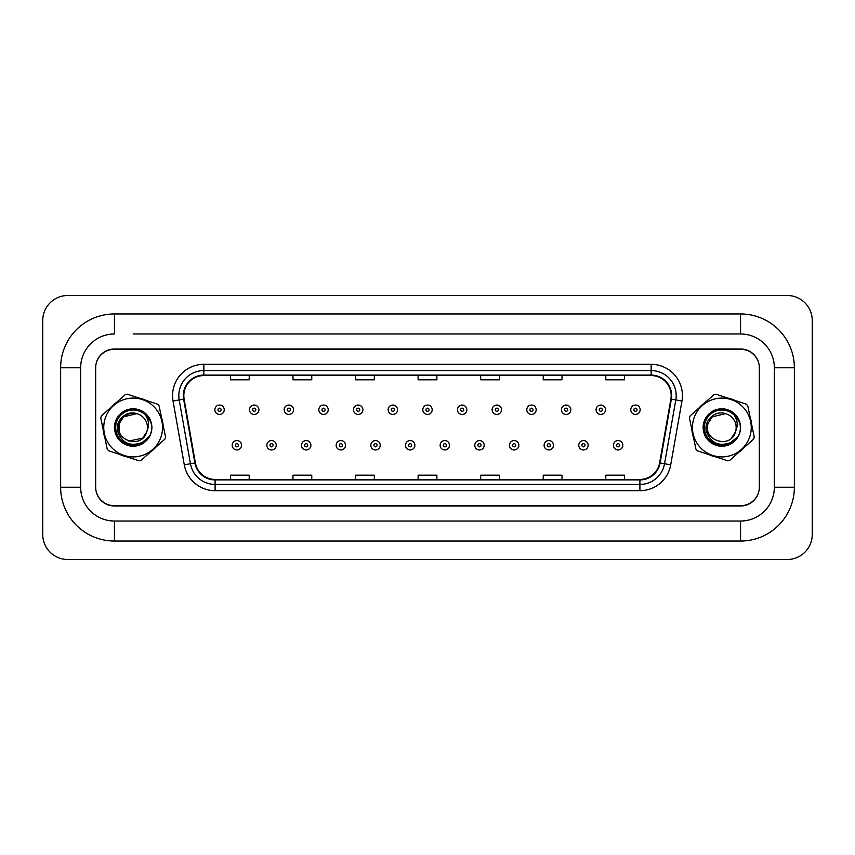 <?xml version="1.0" encoding="UTF-8"?>
<svg xmlns="http://www.w3.org/2000/svg" width="855" height="855" viewBox="0 0 855 855"><rect width="100%" height="100%" fill="white"/><g stroke="black" fill="none" stroke-linecap="round" stroke-linejoin="round"><path stroke-width="1.28" d="M103.22 429.905A30.032 30.032 0 0 0 104.748 437.236A30.032 30.032 0 0 1 103.22 429.905M120.266 454.625A30.032 30.032 0 0 0 127.374 456.965A30.032 30.032 0 0 1 120.266 454.625M150.191 452.22A30.032 30.032 0 0 0 155.781 447.229A30.032 30.032 0 0 1 150.191 452.22M691.919 429.905A30.032 30.032 0 0 0 693.437 437.236A30.032 30.032 0 0 1 691.919 429.905M708.966 454.625A30.032 30.032 0 0 0 716.073 456.965A30.032 30.032 0 0 1 708.966 454.625M738.891 452.22A30.032 30.032 0 0 0 744.481 447.229A30.032 30.032 0 0 1 738.891 452.22M183.825 395.598A20.018 20.018 0 0 1 203.843 375.569L651.157 375.569A20.018 20.018 0 0 1 670.876 399.071L659.622 462.886A20.018 20.018 0 0 1 639.903 479.431L215.097 479.431A20.018 20.018 0 0 1 195.378 462.886L184.124 399.071A20.018 20.018 0 0 1 183.825 395.598M183.323 395.598A20.52 20.52 0 0 0 183.633 399.157L194.887 462.972A20.52 20.52 0 0 0 215.097 479.922L639.903 479.922A20.52 20.52 0 0 0 660.113 462.972L671.367 399.157A20.52 20.52 0 0 0 651.157 375.078L203.843 375.078A20.52 20.52 0 0 0 183.323 395.598M173.041 401.027A31.282 31.282 0 0 1 203.843 364.316L651.157 364.316A31.282 31.282 0 0 1 681.959 401.027L670.705 464.842A31.282 31.282 0 0 1 639.903 490.685L215.097 490.685A31.282 31.282 0 0 1 184.295 464.842L173.041 401.027L179.197 399.937A25.019 25.019 0 0 1 203.843 370.568L651.157 370.568A25.019 25.019 0 0 1 675.803 399.937L664.549 463.752A25.019 25.019 0 0 1 639.903 484.432L215.097 484.432A25.019 25.019 0 0 1 190.451 463.752L179.197 399.937A25.019 25.019 0 0 1 178.823 395.598M163.081 425.095A30.032 30.032 0 0 0 161.563 417.764A30.032 30.032 0 0 1 163.081 425.095M146.034 400.375A30.032 30.032 0 0 0 138.927 398.035A30.032 30.032 0 0 1 146.034 400.375M116.109 402.78A30.032 30.032 0 0 0 110.519 407.771A30.032 30.032 0 0 1 116.109 402.78M751.78 425.095A30.032 30.032 0 0 0 750.252 417.764A30.032 30.032 0 0 1 751.78 425.095M734.734 400.375A30.032 30.032 0 0 0 727.626 398.035A30.032 30.032 0 0 1 734.734 400.375M704.809 402.78A30.032 30.032 0 0 0 699.219 407.771A30.032 30.032 0 0 1 704.809 402.78M758.994 364.23A18.767 18.767 0 0 0 740.622 349.3L114.378 349.3A18.767 18.767 0 0 0 96.006 364.23M96.006 490.77A18.767 18.767 0 0 0 114.378 505.7L740.622 505.7A18.767 18.767 0 0 0 758.994 490.77M660.113 462.972L664.549 463.752L675.803 399.937L681.959 401.027M418.116 375.569L418.116 379.812L436.884 379.812L436.884 375.569M355.552 375.569L355.552 379.812L374.319 379.812L374.319 375.569M292.998 375.569L292.998 379.812L311.765 379.812L311.765 375.569M230.433 375.569L230.433 379.812L249.2 379.812L249.2 375.569M480.681 375.569L480.681 379.812L499.448 379.812L499.448 375.569M543.235 375.569L543.235 379.812L562.002 379.812L562.002 375.569M605.8 375.569L605.8 379.812L624.567 379.812L624.567 375.569M436.884 479.431L436.884 475.188L418.116 475.188L418.116 479.431M374.319 479.431L374.319 475.188L355.552 475.188L355.552 479.431M311.765 479.431L311.765 475.188L292.998 475.188L292.998 479.431M249.2 479.431L249.2 475.188L230.433 475.188L230.433 479.431M499.448 479.431L499.448 475.188L480.681 475.188L480.681 479.431M562.002 479.431L562.002 475.188L543.235 475.188L543.235 479.431M624.567 479.431L624.567 475.188L605.8 475.188L605.8 479.431M224.234 409.737A4.692 4.692 0 0 1 219.543 414.429A4.692 4.692 0 0 1 214.851 409.737A4.692 4.692 0 0 1 219.543 405.046A4.692 4.692 0 0 1 224.234 409.737A4.692 4.692 0 0 0 219.543 405.046A4.692 4.692 0 0 0 214.851 409.737M232.186 445.263A4.692 4.692 0 0 1 236.878 440.571A4.692 4.692 0 0 1 241.57 445.263A4.692 4.692 0 0 1 236.878 449.954A4.692 4.692 0 0 1 232.186 445.263A4.692 4.692 0 0 0 236.878 449.954A4.692 4.692 0 0 0 241.57 445.263M133.156 333.974L740.558 333.974L133.156 333.974M740.558 541.044L740.558 521.026L114.442 521.026L740.558 521.026A33.783 33.783 0 0 0 774.341 487.243L774.341 367.757A33.783 33.783 0 0 0 740.558 333.974L740.558 313.956L114.442 313.956A53.801 53.801 0 0 0 60.641 367.757L60.641 487.243A53.801 53.801 0 0 0 114.442 541.044L740.558 541.044A53.801 53.801 0 0 0 794.359 487.243L794.359 367.757A53.801 53.801 0 0 0 740.558 313.956M740.558 348.99L114.442 348.99A18.767 18.767 0 0 0 95.675 367.757L95.675 487.243A18.767 18.767 0 0 0 114.442 506.01L740.558 506.01A18.767 18.767 0 0 0 759.326 487.243L759.326 367.757A18.767 18.767 0 0 0 740.558 348.99M114.442 313.956L114.442 333.974A33.783 33.783 0 0 0 80.659 367.757L80.659 487.243A33.783 33.783 0 0 0 114.442 521.026L114.442 541.044M812.25 320.518A25.019 25.019 0 0 0 787.231 295.499L67.769 295.499A25.019 25.019 0 0 0 42.75 320.518L42.75 534.482A25.019 25.019 0 0 0 67.769 559.501L787.231 559.501A25.019 25.019 0 0 0 812.25 534.482L812.25 320.518M258.894 409.737A4.692 4.692 0 0 1 254.202 414.429A4.692 4.692 0 0 1 249.51 409.737A4.692 4.692 0 0 1 254.202 405.046A4.692 4.692 0 0 1 258.894 409.737A4.692 4.692 0 0 0 254.202 405.046A4.692 4.692 0 0 0 249.51 409.737M293.554 409.737A4.692 4.692 0 0 1 288.862 414.429A4.692 4.692 0 0 1 284.17 409.737A4.692 4.692 0 0 1 288.862 405.046A4.692 4.692 0 0 1 293.554 409.737A4.692 4.692 0 0 0 288.862 405.046A4.692 4.692 0 0 0 284.17 409.737M328.213 409.737A4.692 4.692 0 0 1 323.521 414.429A4.692 4.692 0 0 1 318.829 409.737A4.692 4.692 0 0 1 323.521 405.046A4.692 4.692 0 0 1 328.213 409.737A4.692 4.692 0 0 0 323.521 405.046A4.692 4.692 0 0 0 318.829 409.737M362.873 409.737A4.692 4.692 0 0 1 358.181 414.429A4.692 4.692 0 0 1 353.489 409.737A4.692 4.692 0 0 1 358.181 405.046A4.692 4.692 0 0 1 362.873 409.737A4.692 4.692 0 0 0 358.181 405.046A4.692 4.692 0 0 0 353.489 409.737M266.846 445.263A4.692 4.692 0 0 1 271.537 440.571A4.692 4.692 0 0 1 276.229 445.263A4.692 4.692 0 0 1 271.537 449.954A4.692 4.692 0 0 1 266.846 445.263A4.692 4.692 0 0 0 271.537 449.954A4.692 4.692 0 0 0 276.229 445.263M301.505 445.263A4.692 4.692 0 0 1 306.197 440.571A4.692 4.692 0 0 1 310.889 445.263A4.692 4.692 0 0 1 306.197 449.954A4.692 4.692 0 0 1 301.505 445.263A4.692 4.692 0 0 0 306.197 449.954A4.692 4.692 0 0 0 310.889 445.263M336.165 445.263A4.692 4.692 0 0 1 340.856 440.571A4.692 4.692 0 0 1 345.548 445.263A4.692 4.692 0 0 1 340.856 449.954A4.692 4.692 0 0 1 336.165 445.263A4.692 4.692 0 0 0 340.856 449.954A4.692 4.692 0 0 0 345.548 445.263M161.071 436.713A29.401 29.401 0 0 0 142.357 399.574A29.401 29.401 0 0 0 105.229 418.287A29.401 29.401 0 0 0 123.943 455.426A29.401 29.401 0 0 0 161.071 436.713M165.239 438.081A33.783 33.783 0 0 0 165.56 437.023L159.073 405.847A33.783 33.783 0 0 0 157.609 404.191L127.363 394.219A33.783 33.783 0 0 0 125.193 394.668L101.435 415.872A33.783 33.783 0 0 0 100.74 417.977L107.228 449.153A33.783 33.783 0 0 0 108.703 450.809L138.948 460.781A33.783 33.783 0 0 0 141.107 460.332L164.865 439.128A33.783 33.783 0 0 0 165.239 438.081M137.634 413.916C129.116 412.003 123.088 415.038 119.572 423.022L123.622 416.834L136.757 413.66L123.622 416.834L119.572 423.022L123.622 416.834L136.757 413.66L123.622 416.834L119.572 423.022C112.946 440.261 141.802 449.783 146.729 431.978L146.964 431.219A14.3 14.3 0 0 0 136.757 413.66L123.622 416.834M119.144 430.418L119.572 423.022C112.946 440.261 141.802 449.783 146.729 431.978L142.678 438.166L128.678 441.084M142.678 438.166L146.729 431.978C141.802 449.783 112.946 440.261 119.572 423.022C112.946 440.261 141.802 449.783 146.729 431.978M136.757 413.66C126.262 409.844 114.944 420.746 117.669 431.401C122.169 443.296 130.388 446.951 142.336 442.366L149.572 436.232C151.901 431.69 152.361 426.966 150.94 422.071L145.339 414.974A17.485 17.485 0 0 0 121.667 414.322A17.485 17.485 0 0 0 119.08 437.867A17.485 17.485 0 0 0 142.336 442.366M145.339 414.974C148.898 420.126 149.433 425.544 146.964 431.219M138.98 409.834C132.236 407.878 126.166 409.139 120.769 413.617C110.081 422.306 114.068 441.458 127.331 445.166C140.188 450.072 154.787 437.044 151.367 423.717C149.187 410.111 130.601 403.988 120.769 413.617C110.081 422.306 114.068 441.458 127.331 445.166C140.188 450.072 154.787 437.044 151.367 423.717C149.187 410.111 130.601 403.988 120.769 413.617C115.703 418.48 113.758 424.369 114.933 431.283C117.124 444.889 135.699 451.013 145.542 441.383C156.219 432.694 152.233 413.542 138.98 409.834C126.113 404.928 111.513 417.956 114.933 431.283C117.124 444.889 135.699 451.013 145.542 441.383C156.219 432.694 152.233 413.542 138.98 409.834C132.236 407.878 126.166 409.139 120.769 413.617C110.081 422.306 114.068 441.458 127.331 445.166C140.188 450.072 154.787 437.044 151.367 423.717C149.187 410.111 130.601 403.988 120.769 413.617C110.081 422.306 114.068 441.458 127.331 445.166C140.893 450.435 155.867 435.58 150.94 422.071M749.771 436.713A29.401 29.401 0 0 0 731.057 399.574A29.401 29.401 0 0 0 693.929 418.287A29.401 29.401 0 0 0 712.643 455.426A29.401 29.401 0 0 0 749.771 436.713M753.928 438.081A33.783 33.783 0 0 0 754.26 437.023L747.772 405.847A33.783 33.783 0 0 0 746.297 404.191L716.052 394.219A33.783 33.783 0 0 0 713.893 394.668L690.135 415.872A33.783 33.783 0 0 0 689.761 416.919A33.783 33.783 0 0 0 689.44 417.977L695.927 449.153A33.783 33.783 0 0 0 697.391 450.809L727.637 460.781A33.783 33.783 0 0 0 729.807 460.332L753.565 439.128A33.783 33.783 0 0 0 753.928 438.081M735.428 431.978C730.501 449.783 701.645 440.261 708.271 423.022L712.322 416.834L725.457 413.66L712.322 416.834L708.271 423.022L712.322 416.834L725.457 413.66L712.322 416.834L708.271 423.022C701.645 440.261 730.501 449.783 735.428 431.978L735.663 431.219A14.3 14.3 0 0 0 725.457 413.66L712.322 416.834L708.271 423.022C701.645 440.261 730.501 449.783 735.428 431.978L735.663 431.219L735.428 431.978C730.501 449.783 701.645 440.261 708.271 423.022C701.645 440.261 730.501 449.783 735.428 431.978L731.378 438.166M725.457 413.66C714.962 409.844 703.644 420.746 706.369 431.401C710.858 443.296 719.087 446.951 731.036 442.366L738.271 436.232C740.601 431.69 741.061 426.966 739.639 422.071L734.039 414.974A17.485 17.485 0 0 0 710.366 414.322A17.485 17.485 0 0 0 707.78 437.867A17.485 17.485 0 0 0 731.036 442.366M734.039 414.974C737.598 420.126 738.132 425.544 735.663 431.219M727.669 409.834C720.936 407.878 714.866 409.139 709.458 413.617C698.781 422.306 702.767 441.458 716.02 445.166C728.888 450.072 743.487 437.044 740.067 423.717C737.876 410.111 719.301 403.988 709.458 413.617C698.781 422.306 702.767 441.458 716.02 445.166C728.888 450.072 743.487 437.044 740.067 423.717C737.876 410.111 719.301 403.988 709.458 413.617C704.392 418.48 702.457 424.369 703.633 431.283C705.813 444.889 724.399 451.013 734.231 441.383C744.919 432.694 740.932 413.542 727.669 409.834C714.812 404.928 700.213 417.956 703.633 431.283C705.813 444.889 724.399 451.013 734.231 441.383C744.919 432.694 740.932 413.542 727.669 409.834C720.936 407.878 714.866 409.139 709.458 413.617C698.781 422.306 702.767 441.458 716.02 445.166C728.888 450.072 743.487 437.044 740.067 423.717C737.876 410.111 719.301 403.988 709.458 413.617C698.781 422.306 702.767 441.458 716.02 445.166C729.593 450.435 744.555 435.58 739.639 422.071M397.532 409.737A4.692 4.692 0 0 1 392.84 414.429A4.692 4.692 0 0 1 388.149 409.737A4.692 4.692 0 0 1 392.84 405.046A4.692 4.692 0 0 1 397.532 409.737A4.692 4.692 0 0 0 392.84 405.046A4.692 4.692 0 0 0 388.149 409.737M432.192 409.737A4.692 4.692 0 0 1 427.5 414.429A4.692 4.692 0 0 1 422.808 409.737A4.692 4.692 0 0 1 427.5 405.046A4.692 4.692 0 0 1 432.192 409.737A4.692 4.692 0 0 0 427.5 405.046A4.692 4.692 0 0 0 422.808 409.737M466.851 409.737A4.692 4.692 0 0 1 462.16 414.429A4.692 4.692 0 0 1 457.468 409.737A4.692 4.692 0 0 1 462.16 405.046A4.692 4.692 0 0 1 466.851 409.737A4.692 4.692 0 0 0 462.16 405.046A4.692 4.692 0 0 0 457.468 409.737M370.824 445.263A4.692 4.692 0 0 1 375.516 440.571A4.692 4.692 0 0 1 380.208 445.263A4.692 4.692 0 0 1 375.516 449.954A4.692 4.692 0 0 1 370.824 445.263A4.692 4.692 0 0 0 375.516 449.954A4.692 4.692 0 0 0 380.208 445.263M405.484 445.263A4.692 4.692 0 0 1 410.176 440.571A4.692 4.692 0 0 1 414.867 445.263A4.692 4.692 0 0 1 410.176 449.954A4.692 4.692 0 0 1 405.484 445.263A4.692 4.692 0 0 0 410.176 449.954A4.692 4.692 0 0 0 414.867 445.263M440.133 445.263A4.692 4.692 0 0 1 444.824 440.571A4.692 4.692 0 0 1 449.516 445.263A4.692 4.692 0 0 1 444.824 449.954A4.692 4.692 0 0 1 440.133 445.263A4.692 4.692 0 0 0 444.824 449.954A4.692 4.692 0 0 0 449.516 445.263M501.511 409.737A4.692 4.692 0 0 1 496.819 414.429A4.692 4.692 0 0 1 492.127 409.737A4.692 4.692 0 0 1 496.819 405.046A4.692 4.692 0 0 1 501.511 409.737A4.692 4.692 0 0 0 496.819 405.046A4.692 4.692 0 0 0 492.127 409.737M536.171 409.737A4.692 4.692 0 0 1 531.479 414.429A4.692 4.692 0 0 1 526.787 409.737A4.692 4.692 0 0 1 531.479 405.046A4.692 4.692 0 0 1 536.171 409.737A4.692 4.692 0 0 0 531.479 405.046A4.692 4.692 0 0 0 526.787 409.737M570.83 409.737A4.692 4.692 0 0 1 566.138 414.429A4.692 4.692 0 0 1 561.446 409.737A4.692 4.692 0 0 1 566.138 405.046A4.692 4.692 0 0 1 570.83 409.737A4.692 4.692 0 0 0 566.138 405.046A4.692 4.692 0 0 0 561.446 409.737M605.49 409.737A4.692 4.692 0 0 1 600.798 414.429A4.692 4.692 0 0 1 596.106 409.737A4.692 4.692 0 0 1 600.798 405.046A4.692 4.692 0 0 1 605.49 409.737A4.692 4.692 0 0 0 600.798 405.046A4.692 4.692 0 0 0 596.106 409.737M640.149 409.737A4.692 4.692 0 0 1 635.457 414.429A4.692 4.692 0 0 1 630.766 409.737A4.692 4.692 0 0 1 635.457 405.046A4.692 4.692 0 0 1 640.149 409.737A4.692 4.692 0 0 0 635.457 405.046A4.692 4.692 0 0 0 630.766 409.737M474.792 445.263A4.692 4.692 0 0 1 479.484 440.571A4.692 4.692 0 0 1 484.176 445.263A4.692 4.692 0 0 1 479.484 449.954A4.692 4.692 0 0 1 474.792 445.263A4.692 4.692 0 0 0 479.484 449.954A4.692 4.692 0 0 0 484.176 445.263M509.452 445.263A4.692 4.692 0 0 1 514.144 440.571A4.692 4.692 0 0 1 518.835 445.263A4.692 4.692 0 0 1 514.144 449.954A4.692 4.692 0 0 1 509.452 445.263A4.692 4.692 0 0 0 514.144 449.954A4.692 4.692 0 0 0 518.835 445.263M544.111 445.263A4.692 4.692 0 0 1 548.803 440.571A4.692 4.692 0 0 1 553.495 445.263A4.692 4.692 0 0 1 548.803 449.954A4.692 4.692 0 0 1 544.111 445.263A4.692 4.692 0 0 0 548.803 449.954A4.692 4.692 0 0 0 553.495 445.263M578.771 445.263A4.692 4.692 0 0 1 583.463 440.571A4.692 4.692 0 0 1 588.155 445.263A4.692 4.692 0 0 1 583.463 449.954A4.692 4.692 0 0 1 578.771 445.263A4.692 4.692 0 0 0 583.463 449.954A4.692 4.692 0 0 0 588.155 445.263M613.43 445.263A4.692 4.692 0 0 1 618.122 440.571A4.692 4.692 0 0 1 622.814 445.263A4.692 4.692 0 0 1 618.122 449.954A4.692 4.692 0 0 1 613.43 445.263A4.692 4.692 0 0 0 618.122 449.954A4.692 4.692 0 0 0 622.814 445.263M651.157 364.316L651.157 375.078M179.197 399.937L183.633 399.157M215.097 490.685L215.097 479.922M639.903 479.922L639.903 490.685M184.295 464.842L194.887 462.972M671.367 399.157L675.803 399.937M203.843 364.316L203.843 375.078M664.549 463.752L670.705 464.842M217.982 409.737A1.56 1.56 0 0 0 219.543 411.298A1.56 1.56 0 0 0 221.114 409.737A1.56 1.56 0 0 0 219.543 408.166A1.56 1.56 0 0 0 217.982 409.737M238.438 445.263A1.56 1.56 0 0 0 236.878 443.702A1.56 1.56 0 0 0 235.317 445.263A1.56 1.56 0 0 0 236.878 446.834A1.56 1.56 0 0 0 238.438 445.263M794.359 367.757L774.341 367.757L774.341 487.243L794.359 487.243M60.641 487.243L80.659 487.243L80.659 367.757L60.641 367.757M252.642 409.737A1.56 1.56 0 0 0 254.202 411.298A1.56 1.56 0 0 0 255.773 409.737A1.56 1.56 0 0 0 254.202 408.166A1.56 1.56 0 0 0 252.642 409.737M287.301 409.737A1.56 1.56 0 0 0 288.862 411.298A1.56 1.56 0 0 0 290.433 409.737A1.56 1.56 0 0 0 288.862 408.166A1.56 1.56 0 0 0 287.301 409.737M321.961 409.737A1.56 1.56 0 0 0 323.521 411.298A1.56 1.56 0 0 0 325.092 409.737A1.56 1.56 0 0 0 323.521 408.166A1.56 1.56 0 0 0 321.961 409.737M356.621 409.737A1.56 1.56 0 0 0 358.181 411.298A1.56 1.56 0 0 0 359.741 409.737A1.56 1.56 0 0 0 358.181 408.166A1.56 1.56 0 0 0 356.621 409.737M273.098 445.263A1.56 1.56 0 0 0 271.537 443.702A1.56 1.56 0 0 0 269.966 445.263A1.56 1.56 0 0 0 271.537 446.834A1.56 1.56 0 0 0 273.098 445.263M307.757 445.263A1.56 1.56 0 0 0 306.197 443.702A1.56 1.56 0 0 0 304.626 445.263A1.56 1.56 0 0 0 306.197 446.834A1.56 1.56 0 0 0 307.757 445.263M342.417 445.263A1.56 1.56 0 0 0 340.856 443.702A1.56 1.56 0 0 0 339.285 445.263A1.56 1.56 0 0 0 340.856 446.834A1.56 1.56 0 0 0 342.417 445.263M391.28 409.737A1.56 1.56 0 0 0 392.84 411.298A1.56 1.56 0 0 0 394.401 409.737A1.56 1.56 0 0 0 392.84 408.166A1.56 1.56 0 0 0 391.28 409.737M425.94 409.737A1.56 1.56 0 0 0 427.5 411.298A1.56 1.56 0 0 0 429.06 409.737A1.56 1.56 0 0 0 427.5 408.166A1.56 1.56 0 0 0 425.94 409.737M460.599 409.737A1.56 1.56 0 0 0 462.16 411.298A1.56 1.56 0 0 0 463.72 409.737A1.56 1.56 0 0 0 462.16 408.166A1.56 1.56 0 0 0 460.599 409.737M377.076 445.263A1.56 1.56 0 0 0 375.516 443.702A1.56 1.56 0 0 0 373.945 445.263A1.56 1.56 0 0 0 375.516 446.834A1.56 1.56 0 0 0 377.076 445.263M411.736 445.263A1.56 1.56 0 0 0 410.176 443.702A1.56 1.56 0 0 0 408.605 445.263A1.56 1.56 0 0 0 410.176 446.834A1.56 1.56 0 0 0 411.736 445.263M446.396 445.263A1.56 1.56 0 0 0 444.824 443.702A1.56 1.56 0 0 0 443.264 445.263A1.56 1.56 0 0 0 444.824 446.834A1.56 1.56 0 0 0 446.396 445.263M495.259 409.737A1.56 1.56 0 0 0 496.819 411.298A1.56 1.56 0 0 0 498.38 409.737A1.56 1.56 0 0 0 496.819 408.166A1.56 1.56 0 0 0 495.259 409.737M529.908 409.737A1.56 1.56 0 0 0 531.479 411.298A1.56 1.56 0 0 0 533.039 409.737A1.56 1.56 0 0 0 531.479 408.166A1.56 1.56 0 0 0 529.908 409.737M564.567 409.737A1.56 1.56 0 0 0 566.138 411.298A1.56 1.56 0 0 0 567.699 409.737A1.56 1.56 0 0 0 566.138 408.166A1.56 1.56 0 0 0 564.567 409.737M599.227 409.737A1.56 1.56 0 0 0 600.798 411.298A1.56 1.56 0 0 0 602.358 409.737A1.56 1.56 0 0 0 600.798 408.166A1.56 1.56 0 0 0 599.227 409.737M633.886 409.737A1.56 1.56 0 0 0 635.457 411.298A1.56 1.56 0 0 0 637.018 409.737A1.56 1.56 0 0 0 635.457 408.166A1.56 1.56 0 0 0 633.886 409.737M481.055 445.263A1.56 1.56 0 0 0 479.484 443.702A1.56 1.56 0 0 0 477.924 445.263A1.56 1.56 0 0 0 479.484 446.834A1.56 1.56 0 0 0 481.055 445.263M515.715 445.263A1.56 1.56 0 0 0 514.144 443.702A1.56 1.56 0 0 0 512.583 445.263A1.56 1.56 0 0 0 514.144 446.834A1.56 1.56 0 0 0 515.715 445.263M550.374 445.263A1.56 1.56 0 0 0 548.803 443.702A1.56 1.56 0 0 0 547.243 445.263A1.56 1.56 0 0 0 548.803 446.834A1.56 1.56 0 0 0 550.374 445.263M585.034 445.263A1.56 1.56 0 0 0 583.463 443.702A1.56 1.56 0 0 0 581.902 445.263A1.56 1.56 0 0 0 583.463 446.834A1.56 1.56 0 0 0 585.034 445.263M619.683 445.263A1.56 1.56 0 0 0 618.122 443.702A1.56 1.56 0 0 0 616.562 445.263A1.56 1.56 0 0 0 618.122 446.834A1.56 1.56 0 0 0 619.683 445.263"/></g></svg>
